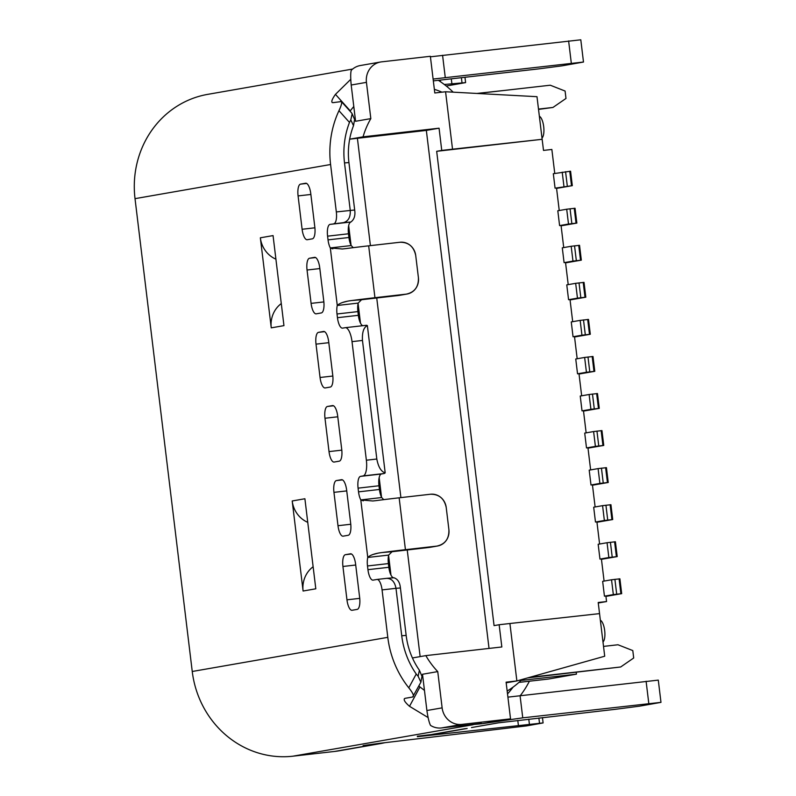 <?xml version="1.0" encoding="UTF-8"?>
<svg xmlns="http://www.w3.org/2000/svg" width="796" height="796" viewBox="0 0 796 796"><rect width="100%" height="100%" fill="white"/><g stroke="black" fill="none" stroke-linecap="round" stroke-linejoin="round"><path stroke-width="1.19" d="M434.357 89.321A82.107 77.063 -99.9 0 1 441.949 92.167M476.894 93.44L505.788 90.276M576.234 672.361L576.443 674.152L521.012 680.461A82.107 77.063 -99.9 0 1 507.171 691.008M518.922 682.401L548.494 679.038L576.443 674.152M539.37 116.296A11.204 3.861 83.5 0 1 543.698 126.644A11.204 3.861 83.5 0 1 541.996 138.036M600.353 620.253A11.204 3.861 83.5 0 1 604.681 630.601A11.204 3.861 83.5 0 1 602.99 641.994M438.347 80.306A95.57 89.689 -99.9 0 1 453.163 92.167M433.114 79.043L583.488 62.038L562.046 65.839L538.295 68.934L433.332 80.884M444.317 84.495L465.61 82.605L446.248 86.018M380.637 61.988L360.319 65.531A18.666 17.522 80.1 0 0 351.285 70.287C350.529 72.565 350.499 77.481 351.195 85.023L355.583 121.281L370.827 118.614L366.439 82.356A18.666 17.522 -99.9 0 1 380.637 61.988A18.666 17.522 -99.9 0 1 381.602 61.849M352.648 69.053L207.726 94.356A95.57 89.689 80.1 0 0 135.021 198.652L192.244 671.486A95.57 89.689 80.1 0 0 292.858 756.2L334.638 751.444A95.57 89.689 80.1 0 0 339.603 750.727L380.239 743.633A95.57 89.689 -99.9 0 1 375.274 744.35L363.095 745.583L379.294 743.355L526.514 725.902L543.101 722.927L542.454 717.604M333.862 223.726A11.204 3.861 83.5 0 0 336.33 211.935L330.589 164.513A95.57 89.689 -99.9 0 1 338.957 110.684L349.484 122.435A80.635 75.68 80.1 0 0 344.509 162.921L350.25 210.353C350.598 217.159 348.34 221.248 343.464 222.631L330.051 224.382A11.204 3.861 -96.5 0 0 327.584 236.173L328.032 239.875A11.204 3.861 -96.5 0 0 330.31 247.934L351.195 245.556A11.204 3.861 83.5 0 1 348.927 237.497L348.479 233.785A11.204 3.861 83.5 0 1 350.867 222.024M353.792 106.475L350.24 110.853L335.454 94.366C331.703 99.669 330.867 102.435 332.927 102.674L341.404 101.56L351.553 112.873L352.15 113.808L350.797 119.897L353.504 125.688A73.172 68.675 80.1 0 0 348.937 162.573L354.678 210.005C355.504 215.507 354.23 219.507 350.857 222.024L343.464 222.631M340.549 101.341C342.429 101.291 341.902 104.405 338.957 110.684M332.071 102.455L332.927 102.674M335.454 94.366L350.738 79.341M381.612 61.849L430.357 56.297L434.795 92.983L445.571 91.759L536.992 96.684L543.499 150.414L551.857 149.459L554.762 173.458M506.176 682.809L516.873 680.938L604.711 656.222L598.204 602.492L606.562 601.547L605.885 595.985L604.443 596.154L602.652 581.329L611.537 579.777L613.338 594.602L604.443 596.154M481.49 723.395L465.262 725.246L481.54 723.763L510.535 718.858L506.097 682.172L516.873 680.938L509.918 623.507L499.152 624.731L501.838 646.969L425.83 655.615A82.107 77.063 -99.9 0 0 437.74 671.595L422.507 674.262L426.895 710.52L442.128 707.863L437.75 671.595M481.54 723.763L522.753 717.843L660.978 702.361L658.292 680.122L507.908 697.137M426.895 710.52C428.019 718.082 429.243 723.057 430.566 725.435A18.666 17.522 80.1 0 0 441.462 727.952L465.262 725.246M412.428 657.954L425.83 655.615M489.033 648.422L426.348 130.405L349.663 139.181M437.551 546.006A14.935 14.02 -99.9 0 1 436.775 546.116C445.133 544.275 449.173 538.802 448.904 529.708L446.218 507.47C444.307 498.565 439.064 494.147 430.497 494.236L399.154 497.808L430.497 494.236A14.935 14.02 -99.9 0 1 446.218 507.47L448.904 529.708A14.935 14.02 -99.9 0 1 437.551 546.006L429.92 547.34A14.935 14.02 -99.9 0 1 429.144 547.449L392.04 551.718L388.657 555.081L367.762 557.459C370.22 555.031 375.075 553.379 382.329 552.504A29.87 0.577 -6.9 0 1 405.433 549.678L436.775 546.116L405.433 549.678A29.87 0.577 173.1 0 0 382.329 552.504L392.04 551.718M399.154 497.808A29.87 0.577 173.1 0 0 376.05 500.624A29.87 0.577 -6.9 0 1 399.154 497.808L405.433 549.678L399.154 497.808M407.055 294.022A14.935 14.02 -99.9 0 1 406.278 294.132C414.636 292.301 418.686 286.829 418.417 277.724L415.721 255.496C413.811 246.581 408.567 242.173 400 242.253L368.667 245.825L400 242.253A14.935 14.02 -99.9 0 1 415.721 255.496L418.417 277.724A14.935 14.02 -99.9 0 1 407.055 294.022L399.423 295.356A14.935 14.02 -99.9 0 1 398.647 295.465L361.543 299.734L358.16 303.097L337.275 305.475A11.204 3.861 -96.5 0 0 337.006 313.982L337.454 317.694A11.204 3.861 -96.5 0 0 342.529 328.151A11.204 3.861 -96.5 0 0 342.608 328.141L345.146 327.703A14.935 5.144 83.5 0 1 345.255 327.683A14.935 5.144 83.5 0 1 352.021 341.633L366.369 460.217A14.935 5.144 83.5 0 1 363.085 475.918L360.548 476.366A11.204 3.861 -96.5 0 0 358.081 488.147L358.528 491.858A11.204 3.861 -96.5 0 0 360.797 499.918L372.827 500.983L376.05 500.624M383.722 499.649L381.692 497.54A11.204 3.861 83.5 0 1 379.423 489.48L378.976 485.769A11.204 3.861 83.5 0 1 381.433 473.988L383.98 473.54A14.935 5.144 -96.5 0 0 385.184 472.854L367.364 325.574A14.935 5.144 -96.5 0 0 366.14 325.305A14.935 5.144 -96.5 0 0 366.041 325.325L345.355 327.673M369.881 555.817L367.762 557.459L360.797 499.918L381.692 497.54M363.314 500.843L360.797 499.918L367.762 557.459A11.204 3.861 -96.5 0 0 367.493 565.966L367.941 569.667A11.204 3.861 -96.5 0 0 373.025 580.135A11.204 3.861 -96.5 0 0 373.105 580.125L376.906 579.458A11.204 3.861 83.5 0 1 376.986 579.448A11.204 3.861 83.5 0 1 382.07 589.906L387.801 637.337A95.57 89.689 -99.9 0 0 408.796 687.824C413.124 693.226 414.408 696.291 412.636 697.007L405.015 698.341C403.104 699.336 404.607 701.992 409.512 706.311L419.96 686.948L424.457 690.411M342.927 566.473L346.957 599.826A11.204 3.861 -96.5 0 0 352.031 610.283A11.204 3.861 -96.5 0 0 352.111 610.273L357.195 609.388A11.204 3.861 -96.5 0 0 359.653 597.607L355.623 564.255A11.204 3.861 -96.5 0 0 350.548 553.787A11.204 3.861 -96.5 0 0 350.469 553.807L345.384 554.693A11.204 3.861 -96.5 0 0 342.927 566.473L355.712 565.021M333.952 492.356L337.992 525.708A11.204 3.861 -96.5 0 0 343.066 536.176A11.204 3.861 -96.5 0 0 343.146 536.166L348.22 535.28A11.204 3.861 -96.5 0 0 350.688 523.489L346.648 490.147A11.204 3.861 -96.5 0 0 341.574 479.68A11.204 3.861 -96.5 0 0 341.494 479.69L336.419 480.575A11.204 3.861 -96.5 0 0 333.952 492.356L346.748 490.903M307.047 270.023L311.087 303.375A11.204 3.861 -96.5 0 0 316.161 313.843A11.204 3.861 -96.5 0 0 316.241 313.823L321.315 312.937A11.204 3.861 -96.5 0 0 323.783 301.157L319.743 267.804A11.204 3.861 -96.5 0 0 314.669 257.347A11.204 3.861 -96.5 0 0 314.589 257.357L309.515 258.242A11.204 3.861 -96.5 0 0 307.047 270.023L319.843 268.57M323.564 331.464L318.48 332.36A11.204 3.861 -96.5 0 0 316.012 344.141L320.052 377.483A11.204 3.861 -96.5 0 0 325.126 387.95A11.204 3.861 -96.5 0 0 325.206 387.941L330.29 387.055A11.204 3.861 -96.5 0 0 332.748 375.274L328.718 341.922A11.204 3.861 -96.5 0 0 323.644 331.454A11.204 3.861 -96.5 0 0 323.564 331.464L323.713 331.454M298.082 195.916L302.112 229.268A11.204 3.861 -96.5 0 0 307.196 239.725A11.204 3.861 -96.5 0 0 307.266 239.715L312.35 238.83A11.204 3.861 -96.5 0 0 314.818 227.049L310.778 193.697A11.204 3.861 -96.5 0 0 305.704 183.229A11.204 3.861 -96.5 0 0 305.624 183.249L300.54 184.135A11.204 3.861 -96.5 0 0 298.082 195.916L310.868 194.463M303.097 591.02L315.803 588.801L304.898 498.754L292.202 500.973L303.097 591.02A26.129 24.527 80.1 0 1 313.126 566.742M271.257 327.853L283.953 325.634L273.058 235.586L260.352 237.805L271.257 327.853A26.129 24.527 80.1 0 1 281.277 303.575M332.529 405.582L327.454 406.467A11.204 3.861 -96.5 0 0 324.987 418.248L329.017 451.601A11.204 3.861 -96.5 0 0 334.101 462.058A11.204 3.861 -96.5 0 0 334.181 462.048L339.255 461.163A11.204 3.861 -96.5 0 0 341.723 449.382L337.683 416.029A11.204 3.861 -96.5 0 0 332.609 405.572A11.204 3.861 -96.5 0 0 332.529 405.582L332.688 405.562M428.089 717.554L409.512 706.311M404.278 698.818L405.015 698.341M412.636 697.007L420.895 682.192L418.119 676.222L419.402 670.262L421.98 676.371L420.895 682.192M510.535 718.858L461.789 724.4A18.666 17.522 -99.9 0 1 442.128 707.863M660.978 702.361L639.536 706.161L615.776 709.256L498.455 722.838L471.501 727.554M507.52 693.893A84.376 79.182 80.1 0 0 513.102 687.097M529.4 681.207A95.57 89.689 -99.9 0 1 520.345 695.575M417.333 736.24L431.153 734.589A95.57 89.689 80.1 0 0 436.108 733.882L467.152 728.459M417.393 736.698L543.101 722.927M384.647 742.738A95.57 89.689 -99.9 0 1 380.239 743.633M419.96 686.948L418.995 686.102M406.159 635.407L400.418 587.975L395.99 588.324L401.731 635.755L406.159 635.407A73.172 68.675 80.1 0 0 419.402 670.262M401.731 635.755A80.635 75.68 80.1 0 0 416.228 674.033L418.119 676.222M382.07 589.906L395.99 588.324C394.707 581.657 391.552 578.334 386.508 578.364L376.986 579.448M400.418 587.975C399.9 582.423 397.731 579.02 393.911 577.757L386.677 578.344M367.941 569.667L388.836 567.299A11.204 3.861 83.5 0 0 393.911 577.757L393.144 577.836M388.836 567.299L388.388 563.588A11.204 3.861 83.5 0 1 388.657 555.081M362.757 325.693A11.204 3.861 83.5 0 1 358.339 315.315L357.892 311.604A11.204 3.861 83.5 0 1 358.16 303.097M353.504 125.688L354.608 119.47L352.15 113.808M349.484 122.435L350.797 119.897M339.385 303.843L337.275 305.475L330.31 247.934L342.33 248.999L345.564 248.641A29.87 0.577 -6.9 0 1 368.667 245.825A29.87 0.577 173.1 0 0 345.564 248.641M353.235 247.665L351.195 245.556M361.543 299.734L351.842 300.52A29.87 0.577 -6.9 0 1 374.946 297.704L406.278 294.132L374.946 297.704A29.87 0.577 173.1 0 0 351.842 300.52C344.578 301.405 339.723 303.057 337.275 305.475L330.31 247.934L332.827 248.859M367.364 325.574C363.673 327.375 362.041 332.33 362.469 340.449L376.816 459.023C378.339 467.053 381.135 471.66 385.184 472.854M583.488 62.038L580.801 39.8L430.417 56.815M260.352 237.805A26.129 24.527 80.1 0 0 275.904 259.168M370.827 118.614A82.107 77.063 -99.9 0 0 363.046 136.842L349.663 139.171M363.046 136.842L439.064 128.186L441.75 150.414L452.526 149.19L445.571 91.759M439.064 128.186L426.348 130.405M499.152 624.731L494.067 625.616L436.676 151.31L441.75 150.414M599.547 613.617L509.918 623.507M555.071 188.164L572.314 185.657L570.573 171.21L553.32 173.717L555.071 188.164L556.523 188.005L559.24 210.522M559.598 225.596L568.493 224.044L566.702 209.219L557.807 210.771L559.598 225.596L561.051 225.427L563.727 247.576M564.085 262.65L572.971 261.098L571.18 246.272L562.294 247.825L564.085 262.65L565.528 262.481L568.215 284.63M568.573 299.704L577.458 298.152L575.667 283.326L566.772 284.878L568.573 299.704L570.016 299.535L572.692 321.684M573.05 336.758L581.946 335.206L580.155 320.38L571.259 321.932L573.05 336.758L574.503 336.599L577.18 358.737M577.538 373.812L586.433 372.259L584.632 357.444L575.747 358.996L577.538 373.812L578.981 373.652L581.667 395.801M582.025 410.875L590.911 409.323L589.12 394.498L580.234 396.05L582.025 410.875L583.468 410.706L586.145 432.855M586.503 447.929L595.398 446.377L593.607 431.551L584.712 433.104L586.503 447.929L587.955 447.76L590.632 469.909M590.99 484.983L599.885 483.431L598.085 468.605L589.199 470.157L590.99 484.983L592.433 484.814L595.119 506.962M595.478 522.037L604.363 520.485L602.572 505.659L593.687 507.211L595.478 522.037L596.92 521.877L599.597 544.016M599.965 559.091L608.85 557.538L607.059 542.723L598.164 544.275L599.965 559.091L601.408 558.931L604.084 581.08M436.676 151.31L542.156 139.3L452.526 149.19M598.264 602.99L606.562 601.547M613.338 594.602L621.686 593.647L605.935 596.373M621.686 593.647L619.895 578.821L611.537 579.777M619.079 578.841L620.87 593.667M614.9 579.319L616.691 594.134M608.85 557.538L617.208 556.593L601.448 559.309M617.208 556.593L615.408 541.768L607.059 542.723M614.592 541.787L616.383 556.603M610.413 542.255L612.204 557.081M604.363 520.485L612.721 519.539L596.97 522.256M612.721 519.539L610.93 504.714L602.572 505.659M610.104 504.724L611.905 519.549M605.935 505.201L607.726 520.027M599.885 483.431L608.234 482.475L592.483 485.202M608.234 482.475L606.443 467.66L598.085 468.605M605.627 467.67L607.418 482.495M601.448 468.147L603.239 482.973M595.398 446.377L603.756 445.422L587.995 448.148M603.756 445.422L601.955 430.596L593.607 431.551M601.139 430.616L602.93 445.442M596.96 431.094L598.751 445.919M590.911 409.323L599.269 408.368L583.518 411.094M599.269 408.368L597.478 393.542L589.12 394.498M596.652 393.562L598.453 408.388M592.483 394.04L594.274 408.855M586.433 372.259L594.781 371.314L579.03 374.03M594.781 371.314L592.99 356.489L584.632 357.444M592.174 356.509L593.965 371.324M587.995 356.976L589.786 371.802M581.946 335.206L590.304 334.26L574.543 336.977M590.304 334.26L588.503 319.435L580.155 320.38M587.687 319.445L589.478 334.27M583.508 319.922L585.299 334.748M577.458 298.152L585.816 297.197L570.065 299.923M585.816 297.197L584.025 282.381L575.667 283.326M583.199 282.391L585 297.216M579.02 282.869L580.821 297.694M572.971 261.098L581.329 260.143L565.578 262.869M581.329 260.143L579.538 245.317L571.18 246.272M578.722 245.337L580.513 260.163M574.543 245.815L576.334 260.64M568.493 224.044L576.851 223.089L561.09 225.815M576.851 223.089L575.05 208.263L566.702 209.219M574.234 208.283L576.025 223.109M570.055 208.761L571.846 223.576M556.563 188.383L572.314 185.657M563.966 186.612L562.215 172.165M565.568 171.697L567.319 186.155M569.747 171.23L571.498 185.677M292.202 500.973A26.129 24.527 80.1 0 0 307.754 522.345M477.63 93.48L550.265 85.212L565.09 91.043L565.986 98.455L552.951 107.45L538.494 109.092M552.951 107.45L538.534 109.4M529.619 677.356L620.661 666.988L633.696 657.993L632.8 650.581L617.975 644.76L603.517 646.402M527.778 677.874L620.661 666.988M377.394 553.32L373.055 554.464M346.897 301.346L342.559 302.48M390.965 575.08L388.577 555.399M381.543 497.261L379.165 477.58M360.469 323.096L358.091 303.415M351.056 245.277L348.668 225.606M330.589 164.513L135.021 198.652M366.439 82.356L351.195 85.023M376.737 297.963L400.895 497.609M357.404 138.255L370.409 245.626M407.234 549.937L420.139 656.61M429.144 547.449L436.775 546.116M192.244 671.486L387.801 637.337M473.182 724.718L292.858 756.2M461.789 724.4L441.462 727.952M520.057 695.605L522.753 717.843M648.8 703.495L646.103 681.257M431.153 734.589L465.441 728.609M334.638 751.444L375.274 744.35M539.499 723.126L538.872 718.012M528.783 719.156L529.38 724.042M518.365 725.206L517.788 720.41M416.228 674.033L408.796 687.824M377.065 579.438L386.508 578.364M348.937 162.573L344.509 162.921M336.33 211.935L354.678 210.005M348.479 233.785L327.584 236.163M330.051 224.382L350.101 222.104M328.032 239.875L348.927 237.497M398.647 295.465L406.278 294.132M357.892 311.604L337.006 313.982M337.454 317.694L358.339 315.315M362.469 340.449L352.021 341.633M366.369 460.217L376.816 459.023M383.98 473.54L363.085 475.918M360.548 476.366L381.433 473.988M378.976 485.769L358.081 488.147M358.528 491.858L379.423 489.48M368.667 245.825L374.946 297.704L368.667 245.825M462.008 82.804L461.391 77.69M451.302 78.834L451.889 83.719M440.496 81.739L440.297 80.088M571.309 63.163L568.623 40.934M442.576 55.282L445.262 77.52M388.388 563.588L367.493 565.966M302.112 229.268L314.898 227.805M300.54 184.135L306.629 183.438M320.052 377.483L332.837 376.03M328.808 342.678L316.012 344.141M318.48 332.36L324.569 331.663M337.773 416.796L324.987 418.248M329.017 451.601L341.802 450.148M327.454 406.467L333.534 405.771M345.384 554.693L351.474 553.996M346.957 599.826L359.742 598.363M337.992 525.708L350.767 524.256M336.419 480.575L342.509 479.889M311.087 303.375L323.863 301.923M309.515 258.242L315.604 257.556M345.255 327.683L366.14 325.305M465.61 82.605L464.973 77.282"/></g></svg>
